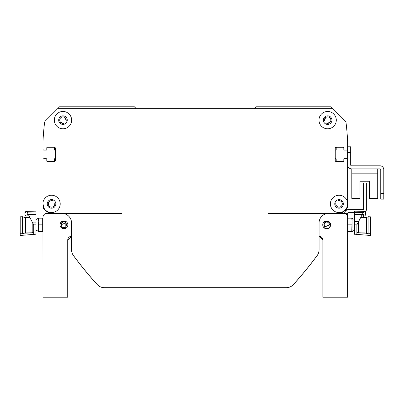 <?xml version="1.0" encoding="UTF-8"?>
<svg xmlns="http://www.w3.org/2000/svg" width="404" height="404" viewBox="0 0 404 404"><rect width="100%" height="100%" fill="white"/><g stroke="black" fill="none" stroke-linecap="round" stroke-linejoin="round"><path stroke-width="0.61" d="M337.688 199.844L338.355 200.51A0.571 0.571 0 0 0 338.805 200.677A3.237 3.237 0 0 1 342.289 203.818A3.237 3.237 0 0 1 338.971 207.141A3.237 3.237 0 0 1 335.83 203.651A0.571 0.571 0 0 0 335.663 203.202L334.997 202.535M344.637 210.827A5.712 5.712 0 0 0 347.622 205.808L347.622 169.629M347.622 143.354L347.622 149.162A0.954 0.954 0 0 1 346.672 150.116L344.385 150.116A0.571 0.571 0 0 1 343.814 149.546L343.814 147.829A0.571 0.571 0 0 0 343.243 147.258L336.199 147.258A0.954 0.954 0 0 0 335.249 148.212L335.249 160.59A0.954 0.954 0 0 0 336.199 161.539L343.243 161.539A0.571 0.571 0 0 0 343.814 160.969L343.814 159.257A0.571 0.571 0 0 1 344.385 158.681L346.672 158.681A0.954 0.954 0 0 1 347.622 159.636L347.622 203.904L346.763 207.863A8.666 8.666 0 0 1 332.901 209.999A8.666 8.666 0 0 1 335.174 196.157A8.666 8.666 0 0 1 347.622 202.621M336.769 161.539A0.571 0.571 0 0 1 336.199 160.969L336.199 159.065A0.379 0.379 0 0 0 335.82 158.681L335.628 158.681A0.379 0.379 0 0 1 335.249 158.302M335.249 150.495A0.379 0.379 0 0 1 335.628 150.116L335.82 150.116A0.379 0.379 0 0 0 336.199 149.732L336.199 147.829A0.571 0.571 0 0 1 336.769 147.258M347.622 149.162L347.622 141.415A266.564 266.564 0 0 0 346.046 122.695A3.015 3.015 0 0 0 345.183 120.922L331.058 106.797L256.232 106.797L254.328 108.701M136.279 108.701L134.375 106.797L59.545 106.797L45.42 120.922A3.015 3.015 0 0 0 44.556 122.695A266.564 266.564 0 0 0 42.981 141.415L42.981 143.354M42.981 169.629L42.981 159.636A0.954 0.954 0 0 1 43.93 158.681L46.218 158.681A0.571 0.571 0 0 1 46.788 159.257L46.788 160.969A0.571 0.571 0 0 0 47.359 161.539L54.404 161.539A0.954 0.954 0 0 0 55.358 160.59L55.358 148.212A0.954 0.954 0 0 0 54.404 147.258L47.359 147.258A0.571 0.571 0 0 0 46.788 147.829L46.788 149.546A0.571 0.571 0 0 1 46.218 150.116L43.93 150.116A0.954 0.954 0 0 1 42.981 149.162L42.981 141.415A266.564 266.564 0 0 1 44.561 122.695A3.01 3.01 0 0 1 45.42 120.922L57.641 108.701L332.962 108.701L345.183 120.922A3.01 3.01 0 0 1 346.046 122.695A266.564 266.564 0 0 1 347.622 141.415M53.833 147.258A0.571 0.571 0 0 1 54.404 147.829L54.404 149.732A0.379 0.379 0 0 0 54.782 150.116L54.974 150.116A0.379 0.379 0 0 1 55.358 150.495M55.358 158.302A0.379 0.379 0 0 1 54.974 158.681L54.782 158.681A0.379 0.379 0 0 0 54.404 159.065L54.404 160.969A0.571 0.571 0 0 1 53.833 161.539M42.981 159.636L42.981 205.808A5.712 5.712 0 0 0 45.965 210.827M55.606 202.535L54.939 203.202A0.571 0.571 0 0 0 54.777 203.651A3.237 3.237 0 0 1 51.631 207.141A3.237 3.237 0 0 1 48.313 203.818A3.237 3.237 0 0 1 51.798 200.677A0.571 0.571 0 0 0 52.247 200.51L52.914 199.844M324.24 120.826L323.574 121.493L324.24 120.826A0.571 0.571 0 0 0 324.402 120.377A3.237 3.237 0 0 1 327.548 116.892A3.237 3.237 0 0 1 330.866 120.21A3.237 3.237 0 0 1 327.381 123.356A0.571 0.571 0 0 0 326.932 123.518L326.467 123.988A0.571 0.571 0 0 0 326.326 124.21M64.276 124.21A0.571 0.571 0 0 0 64.14 123.988L63.67 123.518A0.571 0.571 0 0 0 63.226 123.356A3.237 3.237 0 0 1 59.736 120.21A3.237 3.237 0 0 1 63.054 116.892A3.237 3.237 0 0 1 66.2 120.377A0.571 0.571 0 0 0 66.367 120.826L67.034 121.493L66.367 120.826M326.467 123.988L326.932 123.518M327.381 123.356L330.25 122.033L327.381 123.356L330.25 122.033L327.381 123.356L330.25 122.033L327.381 123.356L330.25 122.033L328.664 123.195L330.25 122.033L327.381 123.356M64.711 117.397L65.322 117.902L64.711 117.397L65.322 117.902L64.711 117.397L65.322 117.902L64.711 117.397L65.322 117.902L64.711 117.397L66.2 120.377L65.913 118.781M325.674 117.549L324.402 120.377C326.528 115.908 326.528 115.908 324.402 120.377C326.528 115.908 326.528 115.908 324.402 120.377C326.528 115.908 326.528 115.908 324.402 120.377C326.528 115.908 326.528 115.908 324.402 120.377L325.281 117.902M60.353 122.033L63.226 123.356L60.353 122.033L63.226 123.356L60.353 122.033L63.226 123.356L60.353 122.033L63.226 123.356L60.353 122.033L63.226 123.356L60.353 122.033L63.226 123.356L60.353 122.033L63.226 123.356L60.353 122.033L63.226 123.356L60.353 122.033L61.938 123.195L60.353 122.033M63.67 123.518L64.14 123.988M65.918 118.786L66.2 120.377M328.664 123.195L330.25 122.033L328.664 123.195M325.664 117.559L324.402 120.377L324.786 118.584M324.685 118.786L324.402 120.377L324.821 118.518M347.622 158.681L347.622 164.872A4 4 0 0 0 351.621 168.872L379.992 168.872A0.763 0.763 0 0 1 380.755 169.629L380.755 199.142L383.8 199.142L383.8 169.629A3.808 3.808 0 0 0 379.992 165.822L351.621 165.822A0.954 0.954 0 0 1 350.672 164.872L350.672 146.783L347.622 146.783L347.622 158.681M351.813 168.872L351.813 198.384L359.999 198.384L359.999 181.244L369.519 181.244L369.519 198.384L377.705 198.384L377.705 168.872M362.666 212.661L348.192 212.661A0.571 0.571 0 0 0 347.622 213.236L344.582 213.423A4 4 0 0 1 348.576 209.615L363.044 209.615A0.571 0.571 0 0 0 363.615 209.045L363.615 182.962L366.665 182.962L366.665 208.666A4 4 0 0 1 365.327 211.646M319.064 236.274L322.872 240.082L319.064 236.274A3.808 3.808 0 0 1 322.872 240.082L319.064 236.274L322.872 240.082L322.872 297.203L347.622 297.203L347.622 213.423M330.533 224.038L328.826 221.549L324.776 221.518L324.776 222.72L323.821 224.846L324.776 226.977L324.776 228.179L328.826 228.144L330.533 225.659M324.776 221.518L324.776 228.179M324.776 226.977L329.538 224.846L329.31 223.73L327.796 222.22L326.109 222.048L324.776 222.72A2.858 2.858 0 0 0 324.735 222.756M330.538 224.069L330.538 225.629M330.613 224.846A3.934 3.934 0 0 1 324.71 228.255A3.934 3.934 0 0 1 324.71 221.437A3.934 3.934 0 0 1 330.613 224.846M60.075 225.659L61.777 228.144L65.827 228.179L65.827 221.518L61.777 221.549L60.075 224.038M60.065 225.629L60.065 224.069M65.827 221.518L65.827 222.72L61.07 224.846L61.903 226.866L63.923 227.704L65.827 226.977L65.827 228.179M61.903 226.866A2.858 2.858 0 0 0 65.827 226.977L66.781 224.846L65.827 222.72M61.07 224.846A2.858 2.858 0 0 1 65.872 222.756M42.95 231.512L42.981 297.203L67.731 297.203L67.731 240.082A3.808 3.808 0 0 1 71.538 236.274L67.731 240.082L71.538 236.274L67.731 240.082L71.538 236.274L67.731 240.082L71.538 236.274L67.731 240.082L71.538 236.274L71.538 249.808A9.519 9.519 0 0 0 72.77 254.49A0.954 0.954 0 0 0 72.947 254.924A380.805 380.805 0 0 0 97.172 284.552A9.519 9.519 0 0 0 104.227 287.683L161.746 287.683M42.95 218.185L42.981 217.231A3.808 3.808 0 0 1 46.788 213.423L121.998 213.423M347.652 231.512L347.622 233.416M268.604 213.423L343.814 213.423A3.808 3.808 0 0 1 347.622 217.231L347.586 216.711M59.989 224.846A3.934 3.934 0 0 1 65.892 221.437A3.934 3.934 0 0 1 65.892 228.255A3.934 3.934 0 0 1 59.989 224.846M42.981 202.621L42.981 203.904L42.981 202.621A8.666 8.666 0 0 1 52.192 195.263A8.666 8.666 0 0 1 53.586 212.327A8.666 8.666 0 0 1 43.839 207.863A9.519 9.519 0 0 0 52.5 213.423L62.019 213.423A9.519 9.519 0 0 1 71.538 222.942L71.538 249.808A9.519 9.519 0 0 0 73.407 255.474A380.805 380.805 0 0 0 97.233 284.552A9.519 9.519 0 0 0 104.288 287.683L286.315 287.683A9.519 9.519 0 0 0 293.37 284.552A380.805 380.805 0 0 0 317.196 255.474A9.519 9.519 0 0 0 319.064 249.808L319.064 222.942A9.519 9.519 0 0 1 328.583 213.423L338.103 213.423A9.519 9.519 0 0 0 346.763 207.863M228.861 287.683L286.375 287.683A9.519 9.519 0 0 0 293.435 284.552A380.805 380.805 0 0 0 317.655 254.924A0.954 0.954 0 0 0 317.832 254.49M104.288 287.683L286.315 287.683M336.295 120.129A8.666 8.666 0 0 1 323.301 127.629A8.666 8.666 0 0 1 323.301 112.625A8.666 8.666 0 0 1 336.295 120.129M71.634 120.129A8.666 8.666 0 0 1 58.641 127.629A8.666 8.666 0 0 1 58.641 112.625A8.666 8.666 0 0 1 71.634 120.129M331.916 120.129A4.282 4.282 0 0 0 325.488 116.418A4.282 4.282 0 0 0 325.488 123.836A4.282 4.282 0 0 0 331.916 120.129M343.339 203.904A4.282 4.282 0 0 0 336.916 200.192A4.282 4.282 0 0 0 336.916 207.616A4.282 4.282 0 0 0 343.339 203.904M55.833 203.904A4.282 4.282 0 0 0 49.404 200.192A4.282 4.282 0 0 0 49.404 207.616A4.282 4.282 0 0 0 55.833 203.904M43.839 207.863L42.981 203.904M67.256 120.129A4.282 4.282 0 0 0 60.832 116.418A4.282 4.282 0 0 0 60.832 123.836A4.282 4.282 0 0 0 67.256 120.129M351.778 231.512L347.93 231.512L347.93 218.185L351.778 218.185L352.046 220.882L351.778 231.512L352.046 231.512L352.046 228.816M370.402 233.684L370.402 235.476L354.631 234.199L370.402 233.684L370.402 216.807L368.12 216.711L370.402 216.807M365.57 212.595L365.64 212.964M363.645 215.893L364.691 215.893A834.437 834.437 134.3 0 1 365.645 214.913L365.645 212.358L365.645 212.999L365.645 212.358L365.645 212.999L364.716 211.974L364.716 211.403L365.645 212.358M354.601 213.807L354.601 212.661M365.075 217.534L363.645 217.514L363.645 214.605L362.216 214.605M366.595 217.488L365.075 217.428L366.595 217.488M368.12 217.13L366.595 217.069L368.12 217.13M358.333 222.064L358.621 221.513L354.601 221.473L354.601 211.979A15855.53 4843.404 0.4 0 1 363.509 212.12L362.262 214.524L354.601 214.373L354.601 211.141L364.716 211.403M347.93 224.846L351.778 224.846M352.046 220.882L352.101 218.185L351.778 218.185M354.601 219.518A11.423 11.423 0 0 1 352.101 218.185M352.046 227.548L352.046 222.149M363.6 211.943L364.716 211.974M356.57 234.31L356.884 234.31L356.884 224.846L362.262 214.524M356.884 224.846L354.601 224.846L354.631 234.31M354.601 221.473L354.601 224.846M358.409 221.922L358.409 232.765L365.075 232.941M368.569 233.795L368.12 233.795L368.12 216.711M368.12 233.416L366.595 233.416L366.595 217.069M366.595 233.037L365.075 233.037L365.075 217.428M363.645 217.514L360.716 217.488M362.141 214.751L362.56 214.615L362.56 215.14L363.645 215.17M38.824 218.185L42.678 218.185L42.678 231.512L38.824 231.512L38.557 228.816L38.824 218.185L38.557 218.185L38.557 220.882M38.557 228.816L38.501 231.512A11.423 11.423 0 0 0 36.001 230.179A11.423 11.423 0 0 1 38.501 231.512L38.824 231.512M35.971 234.199L20.2 233.684L20.2 235.476L35.971 234.199M26.957 215.893L25.912 215.893A834.437 834.437 -134.3 0 0 24.962 214.913L24.962 212.358L24.962 212.999L24.962 212.358L25.886 211.403L25.886 211.974L24.962 212.999L24.962 214.564M25.553 212.049L25.886 211.974L25.553 212.049M26.957 214.615L28.386 214.605L26.957 214.6L26.957 215.17L28.043 215.14L28.043 214.615L26.957 214.615M24.962 212.358L25.886 211.403L36.001 211.141L36.001 214.428L28.371 214.58L27.093 212.125A15432.618 4767.644 -0.4 0 1 36.001 211.984L36.001 213.807M42.678 224.846L38.824 224.846M38.557 222.149L38.557 227.548M35.971 234.31L36.001 224.846L33.719 224.846L33.719 234.31L34.037 234.31M36.001 224.846L36.001 222.887L32.709 222.912L33.719 224.846M27.002 211.943L25.886 211.974M28.371 214.58L32.709 222.912M36.001 214.428L36.001 222.887M33.719 232.441L32.194 232.765L32.194 221.922M20.2 216.807L22.483 216.711L20.2 216.807L20.2 233.684M22.483 216.711L22.483 233.795L22.033 233.795M29.886 217.488L26.957 217.514L26.957 215.17M24.008 217.069L22.483 217.13L24.008 217.069L24.008 233.416L22.483 233.416M25.533 217.428L24.008 217.488L25.533 217.428L25.533 233.037L24.008 233.037M26.957 217.514L25.533 217.534M383.8 193.43L383.8 169.629L383.8 193.43L380.755 193.43M379.992 168.872A0.763 0.763 0 0 1 380.755 169.629A0.763 0.763 0 0 0 379.992 168.872M351.621 165.822A0.954 0.954 0 0 1 350.672 164.872A0.954 0.954 0 0 0 351.621 165.822M359.999 181.244L369.519 181.244L359.999 181.244M351.813 173.821L377.705 173.821M347.622 152.495L350.672 152.495M354.601 230.179L352.101 231.512L354.601 230.179M356.884 232.441L358.409 232.765M362.56 214.615L363.645 214.615M36.001 219.518L38.501 218.185M32.194 232.765L25.533 232.941M28.462 214.751L28.043 214.615"/></g></svg>
